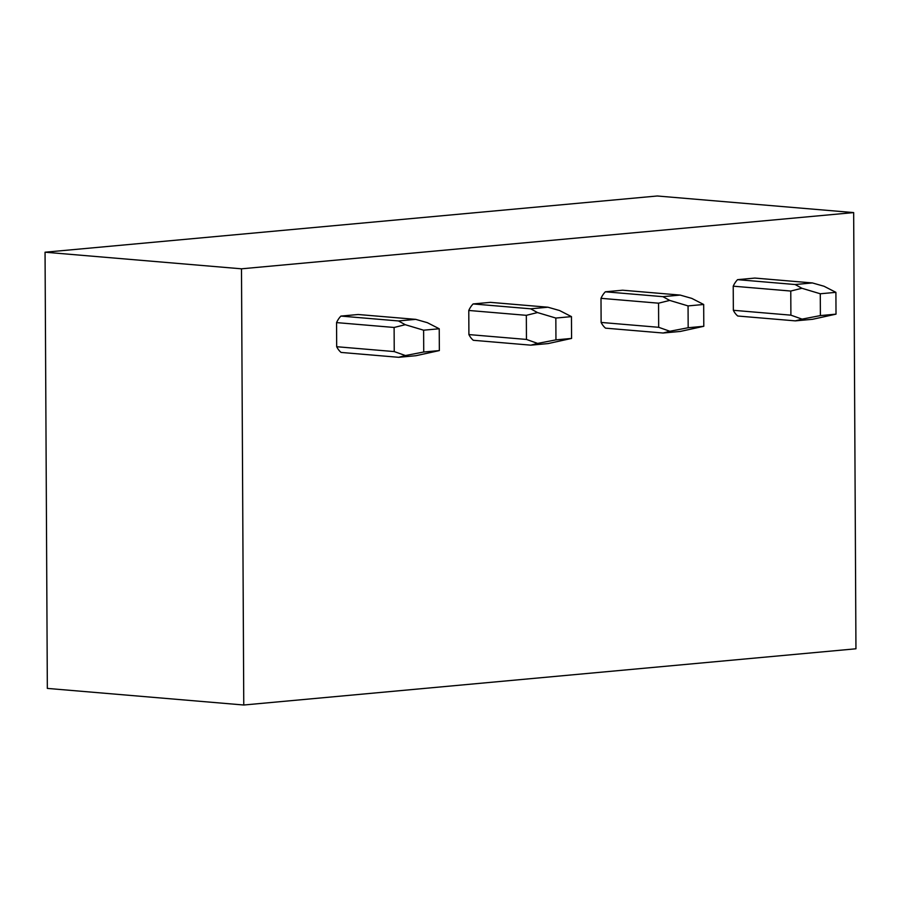 <?xml version="1.0" encoding="UTF-8"?>
<svg xmlns="http://www.w3.org/2000/svg" width="901" height="901" viewBox="0 0 901 901"><rect width="100%" height="100%" fill="white"/><g stroke="black" fill="none" stroke-linecap="round" stroke-linejoin="round"><path stroke-width="1.35" d="M853.664 212.591L855.95 648.788L243.766 705.01L47.336 688.409L45.05 252.212L657.234 195.99L853.664 212.591L241.491 268.813L45.05 252.212M243.766 705.01L241.491 268.813M336.681 346.716A21.894 15.565 94.8 0 0 341.096 352.437L398.647 357.303L415.913 355.715L439.35 350.579L423.729 352.009L423.616 330.194L405.259 324.698L398.456 320.947L340.905 316.082A21.894 15.565 94.8 0 0 336.557 322.603L336.681 346.716L394.233 351.581L394.109 327.468L405.259 324.698M398.456 320.947L415.721 319.359L358.17 314.505L340.905 316.082M468.903 334.575A21.894 15.565 94.8 0 0 473.318 340.296L530.869 345.162L548.135 343.574L571.572 338.427L555.951 339.868L555.838 318.053L537.48 312.557L530.678 308.806L473.126 303.941A21.894 15.565 94.8 0 0 468.779 310.462L468.903 334.575L526.454 339.44L526.33 315.327L537.48 312.557M530.678 308.806L547.943 307.218L490.392 302.353L473.126 303.941M601.125 322.434A21.894 15.565 94.8 0 0 605.54 328.155L663.091 333.021L680.356 331.433L703.794 326.286L688.173 327.727L688.06 305.912L669.702 300.416L662.899 296.666L605.348 291.8A21.894 15.565 94.8 0 0 601.001 298.321L601.125 322.434L658.676 327.3L658.552 303.186L669.702 300.416M662.899 296.666L680.165 295.077L622.614 290.212L605.348 291.8M733.346 310.293A21.894 15.565 94.8 0 0 737.761 316.014L795.313 320.869L812.578 319.292L836.015 314.145L820.394 315.587L820.282 293.771L801.924 288.275L795.121 284.525L737.57 279.659A21.894 15.565 94.8 0 0 733.223 286.18L733.346 310.293L790.898 315.159L790.774 291.046L801.924 288.275M795.121 284.525L812.387 282.937L754.835 278.071L737.57 279.659M795.313 320.869L802.093 319.123L790.898 315.159M733.223 286.18L790.774 291.046M802.093 319.123L820.394 315.587M812.387 282.937L824.01 286.248L835.903 292.341L836.015 314.145M835.903 292.341L820.282 293.771M663.091 333.021L669.871 331.264L658.676 327.3M601.001 298.321L658.552 303.186M669.871 331.264L688.173 327.727M680.165 295.077L691.788 298.389L703.681 304.482L703.794 326.286M703.681 304.482L688.06 305.912M530.869 345.162L537.638 343.405L526.454 339.44M468.779 310.462L526.33 315.327M537.638 343.405L555.951 339.868M547.943 307.218L559.566 310.53L571.459 316.623L571.572 338.427M571.459 316.623L555.838 318.053M398.647 357.303L405.416 355.546L394.233 351.581M336.557 322.603L394.109 327.468M405.416 355.546L423.729 352.009M415.721 319.359L427.344 322.671L439.226 328.764L439.35 350.579M439.226 328.764L423.616 330.194"/></g></svg>
